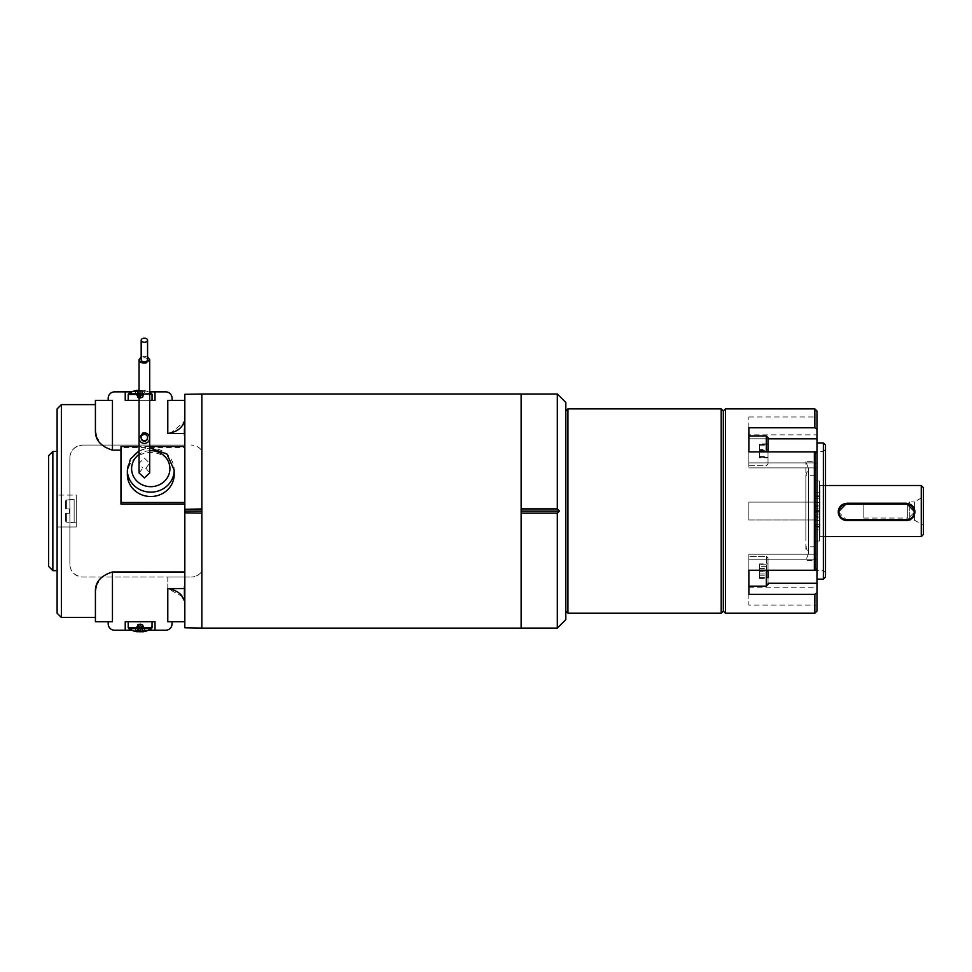 <?xml version="1.0" encoding="UTF-8"?>
<svg xmlns="http://www.w3.org/2000/svg" width="972" height="972" viewBox="0 0 972 972"><rect width="100%" height="100%" fill="white"/><g stroke="black" fill="none" stroke-linecap="round" stroke-linejoin="round"><path stroke-width="0.73" stroke-dasharray="4.86 3.65" d="M565.813 402.493L565.813 619.601M557.321 628.106L557.321 394M521.126 628.106L521.126 393.988M819.53 505.173L815.277 505.173L815.277 508.915L815.277 506.351L819.53 506.351L819.53 508.915L819.53 502.609L819.53 506.351M819.53 517.955L815.277 517.955L815.277 520.409L815.277 516.557L819.53 516.557L819.53 520.409L819.53 516.557M815.277 517.955L815.277 516.557M815.277 505.173L815.277 506.351M819.53 511.722L819.53 486.571L819.53 511.09L815.277 511.114L815.277 481.006L815.277 546.811L815.277 475.296L815.277 512.037L815.277 511.09L819.53 511.09L819.53 481.006L819.53 541.027L819.53 511.722L815.277 511.722M819.955 511.722L819.955 486.571L819.955 511.722M825.495 577.028L825.495 445.067M825.495 572.775L825.495 449.319L825.495 572.775L823.357 570.649L823.357 451.445L823.357 570.649L814.001 570.649L814.001 451.445L814.001 570.649L815.277 569.373L815.277 452.733L815.277 569.373M768.026 464.033L768.026 437.655L768.026 464.033M768.026 457.107L768.026 444.265L768.026 457.423L759.509 457.107L759.509 444.265L768.026 444.265M768.026 442.369L768.026 437.655L766.325 435.942L766.325 451.858M768.026 451.858L768.026 464.045L768.026 443.876L768.026 457.824L768.026 449.562L759.509 449.562L759.509 457.824L768.026 457.824M768.026 577.72L768.026 558.05L768.026 577.72L768.026 571.342L759.509 571.342L759.509 577.72L768.026 577.72M201.848 628.07L201.848 571.317C199.503 574.865 195.955 576.773 191.205 577.028A12.77 12.77 0 0 0 201.848 571.317L201.848 450.777A12.77 12.77 0 0 0 191.205 445.067C195.943 445.322 199.491 447.217 201.848 450.777L201.848 393.988M149.7 446.5L139.057 446.5M184.826 588.57L184.826 433.524M174.182 474.506A23.413 22.004 -0 0 0 150.769 452.502A23.413 22.004 -0 0 0 127.356 474.506M184.826 627.778L184.826 577.028L191.205 577.028L82.656 577.028C74.455 575.849 70.191 571.597 69.887 564.258A12.77 12.77 0 0 0 82.656 577.028L167.792 577.028L167.792 588.57L181.91 596.273M184.826 445.067L82.656 445.067L184.826 445.067L184.826 394.316M184.826 400.367L184.826 417.826L184.826 400.367L167.792 400.367L172.056 400.367L167.792 400.367L167.792 433.524M69.887 457.836L69.887 564.258L69.887 457.836C70.178 450.522 74.431 446.257 82.656 445.067A12.77 12.77 0 0 0 69.887 457.836M184.826 600.198L184.826 586.201L184.826 600.198L184.036 600.198L184.036 586.201L184.826 586.201L184.036 586.201L184.826 604.28L184.036 586.201L184.036 600.198M184.826 431.094L184.036 435.893L184.826 435.893L184.826 417.826L184.826 435.893L184.826 421.897L184.826 435.893L184.036 435.893L184.826 431.094M184.826 421.897L184.036 421.897L184.036 435.893L184.036 421.897L170.61 433.269M120.965 504.103L120.965 447.57L184.826 447.57M120.965 447.57L120.965 446.5M95.426 431.094L95.426 404.619M96.301 436.173L101.768 445.067M96.301 585.922L101.768 577.028M95.426 617.475L95.426 591L95.426 617.475M61.37 617.475L61.37 404.619M112.448 445.067L112.448 400.367L95.426 400.367M172.056 400.367L172.056 398.241A6.391 6.391 0 0 0 165.665 391.85L114.587 391.85A6.391 6.391 0 0 0 108.196 398.241L108.196 400.367M125.23 391.85L125.23 400.367L155.022 400.367L125.23 400.367L125.23 391.85L125.23 400.367L155.022 400.367L155.022 391.85M184.826 577.028L167.792 577.028L167.792 621.728L184.826 621.728M95.426 591L95.426 621.728L108.196 621.728L108.196 623.854A6.391 6.391 0 0 0 114.587 630.245L165.665 630.245A6.391 6.391 0 0 0 172.056 623.854L172.056 621.728M155.022 630.245L155.022 621.728L125.23 621.728L155.022 621.728L155.022 630.245L155.022 621.728L125.23 621.728L125.23 630.245M108.196 621.728L112.448 621.728L108.196 621.728L112.448 621.728L112.448 577.028M48.6 455.71L48.6 566.384M57.117 570.649L57.117 451.445L57.117 570.649M52.853 570.649L52.853 451.445M57.117 527.006L57.117 495.088L57.117 527.006L57.117 495.088L57.117 527.006L76.266 527.006L76.266 495.088L76.266 527.006L76.266 495.088L57.117 495.088L76.266 495.088L76.266 527.006L57.117 527.006M57.117 408.884L57.117 613.211M139.057 400.367L149.7 400.367M137.878 397.597L138.546 397.597L137.72 390.343L138.352 397.597L134.537 390.902L137.878 397.597M139.373 397.597L141.693 397.597L138.546 397.597L138.546 390.343L138.546 397.597L139.373 397.597M141.888 397.597L142.532 390.343L141.693 390.343L141.693 397.597L141.693 390.343L142.532 390.343L141.888 397.597M138.546 390.513L138.546 390.951A20.874 18.675 180 0 1 141.693 390.951A20.874 18.675 180 0 0 138.546 390.951L137.72 390.343A21.226 21.226 0 0 0 134.561 390.951A21.226 21.226 0 0 1 137.344 390.392M128.207 400.367L152.045 400.367L128.207 400.367L152.045 400.367L128.207 400.367L128.741 393.453L151.511 393.453A21.287 21.287 0 0 0 145.715 390.902L145.691 390.951A21.226 21.226 0 0 0 142.532 390.343A21.226 21.226 0 0 1 145.691 390.951L145.715 390.902M140.867 397.597L141.693 397.597L140.867 397.597M141.693 390.951L141.693 397.597L141.693 390.951M138.546 390.951L138.546 397.597L138.546 390.951M149.7 392.433A21.287 21.287 0 0 0 142.993 390.343L142.908 390.343A21.226 14.24 -90 0 1 145.022 390.951A20.874 13.851 126.6 0 0 142.69 390.951L140.138 397.597L140.563 390.343A21.226 14.24 90 0 1 142.69 390.951M139.057 390.404A21.226 15.746 -90 0 1 139.397 390.343L140.563 390.343M135.23 390.951A21.226 14.24 90 0 1 137.344 390.343L137.769 397.597L135.23 390.951A20.874 13.851 -126.6 0 1 137.562 390.951L140.102 397.597L139.676 390.343A21.226 14.24 -90 0 0 137.562 390.951M142.908 390.343L142.483 397.597L142.969 390.343A21.226 15.746 -90 0 1 145.302 390.951A20.874 12.527 123.9 0 0 143.188 390.951A21.226 15.746 90 0 0 140.855 390.343L139.676 390.343M145.022 390.951L142.799 397.597L140.381 397.597L142.495 397.597L142.969 390.343M140.466 397.597L142.799 397.597L145.302 390.951M139.786 397.597L137.453 397.597M134.938 390.951L137.404 397.597L142.507 397.317M137.404 397.597L139.871 397.597L139.397 390.343M140.855 390.343L140.381 397.597L137.769 397.597L137.283 390.343M137.052 390.951L139.518 397.597M143.188 390.951L140.733 397.597M137.246 390.343L137.757 397.597L140.126 398.374L142.495 397.597L140.126 398.374L137.732 397.317M131.779 391.85L149.7 391.85M142.872 631.253A21.226 15.746 90 0 0 143.188 631.144A20.874 12.527 56.1 0 0 145.302 631.144A21.226 15.746 -90 0 1 142.969 631.751L142.495 624.498L142.908 631.751M135.23 631.144L137.769 624.498L137.344 631.751A21.226 14.24 90 0 1 135.23 631.144A20.874 13.851 -53.4 0 0 137.562 631.144A21.226 14.24 -90 0 0 139.676 631.751L140.563 631.751L140.138 624.498L142.69 631.144M145.022 631.144L142.799 624.498L140.466 624.498M139.676 631.751L140.102 624.498L137.562 631.144M137.453 624.498L139.786 624.498M143.188 631.144L140.733 624.498L142.848 624.498L145.302 631.144M140.733 624.498L137.757 624.498L140.381 624.498L140.855 631.751M137.283 631.751L137.757 624.498L139.871 624.498L139.397 631.751M137.052 631.144L139.518 624.498M134.938 631.144L137.404 624.498M148.959 621.728L128.207 621.728L148.959 621.728M137.732 624.777L140.126 623.732L142.495 624.498L140.126 623.732L137.757 624.498L142.495 624.498L137.757 624.498L137.246 631.751M138.546 624.498L138.546 631.751L138.546 624.498L140.867 624.498L138.546 624.498L138.546 631.144A20.874 18.675 0 0 0 141.693 631.144A20.874 18.675 0 0 1 138.546 631.144L138.546 624.498M137.344 631.703A21.226 21.226 0 0 1 134.561 631.144A21.226 21.226 0 0 0 137.72 631.751L138.352 624.498L137.72 631.751L138.546 631.593M141.693 631.593L141.693 624.498L141.693 631.751L142.532 631.751L141.888 624.498L142.532 631.751A21.226 21.226 0 0 0 145.691 631.144L141.888 624.498L145.691 631.144A21.226 21.226 0 0 1 142.908 631.703M137.878 624.498L134.561 631.144L137.878 624.498M152.045 621.728L128.207 621.728L152.045 621.728L151.511 628.641L128.741 628.641A21.287 21.287 0 0 0 134.537 631.205L134.537 631.205M141.693 624.498L140.867 624.498L141.693 624.498L141.693 631.144L141.693 624.498M148.461 630.245L131.779 630.245M139.057 472.914L142.872 468.115L145.885 468.115L149.7 472.914M145.885 468.115L149.7 463.231L144.378 458.128L139.057 463.231L142.872 468.115M147.574 356.991L144.378 356.299L141.183 356.991M147.574 359.798A3.195 2.053 -0 0 0 144.378 357.745A3.195 2.053 -0 0 0 141.183 359.798M141.183 438.044A3.195 3.195 180 0 1 144.378 434.849A3.195 3.195 180 0 1 147.574 438.044M816.978 519.984L816.978 502.111L816.978 519.984L816.978 502.111L816.978 519.984L748.865 519.984L748.865 502.111L748.865 519.984L748.865 502.111L748.865 519.984L816.978 519.984M814.852 408.884L814.852 427.777L748.865 427.777L748.865 467.872L748.865 451.858L814.852 451.858L814.852 570.236L816.978 568.717L816.978 559.216L816.978 579.154L816.978 453.389L816.978 592.798L814.852 594.317L814.852 613.211M816.978 568.717L816.978 453.389L814.852 451.858M816.978 605.131L816.978 587.246L816.978 605.131L748.865 605.131L748.865 587.246L748.865 605.131M816.978 611.084L816.978 592.798M816.978 559.216L816.978 554.222L816.978 559.216L748.865 559.216L748.865 570.236L748.865 554.222L748.865 559.216L816.978 559.216M814.852 427.777L816.978 429.308L816.978 453.389M816.978 434.849L816.978 416.976L816.978 434.849L748.865 434.849L748.865 416.976L748.865 434.849M816.978 429.308L816.978 411.01M768.026 438.809L748.865 438.809L748.865 467.872L748.865 427.777L748.865 438.809L816.978 438.809M814.852 570.236L748.865 570.236L748.865 594.317L814.852 594.317M725.452 613.211L725.452 408.884M823.357 442.94L823.357 579.154M748.865 440.62L748.865 465.746L748.865 435.942L748.865 440.62L748.865 435.942L766.325 435.942M748.865 451.858L748.865 435.942M748.865 594.317L748.865 554.222L748.865 594.317M766.325 570.236L766.325 556.349L748.865 556.349L748.865 586.152L748.865 556.349L748.865 586.152L748.865 556.349L766.325 556.349L766.325 586.152L766.325 556.349L766.325 586.152L768.026 584.451L768.026 558.05L768.026 584.451M723.326 611.084L723.326 411.01M768.026 566.652L768.026 578.595L768.026 566.652L759.509 566.652L759.509 563.906L768.026 563.906M565.813 442.357L565.813 611.084L565.813 442.357M567.952 613.211L567.952 408.884M721.2 408.884L721.2 613.211M759.509 571.342L759.509 564.781L768.026 564.781M759.509 577.72L759.509 564.781M759.509 577.635L768.026 577.635M759.509 571.159L768.026 571.159M759.509 564.866L768.026 564.866M759.509 566.652L759.509 563.906M759.509 573.99L768.026 573.99M759.509 578.595L768.026 578.595M759.509 575.849L768.026 575.849M759.509 568.511L768.026 568.511M759.509 449.562L759.509 443.876L768.026 443.876M759.509 457.824L759.509 443.876M759.509 456.536L768.026 456.536M759.509 452.138L768.026 452.138M759.509 445.164L768.026 445.164M759.509 457.107L768.026 457.423M759.509 444.265L759.509 457.423M759.509 450.534L768.026 450.534M759.509 444.581L768.026 444.581M759.509 451.166L768.026 451.166M815.277 512.037L815.277 526.532L815.277 512.037M805.861 538.743L805.861 475.296L805.861 538.743M805.861 549.289L805.861 461.664L805.861 549.289M815.277 549.289L815.277 461.664L815.277 549.289M819.955 485.514L819.955 536.593L819.955 485.502L825.495 485.502M921.274 485.502L921.274 536.593M838.265 511.77L846.77 520.239L906.378 520.239L914.883 511.77M76.266 522.754L76.266 499.341L76.266 522.754L76.266 499.341L76.266 522.754L74.139 522.754L74.139 499.341L74.139 522.754L74.139 499.341L74.139 522.754L76.266 522.754M65.622 508.903L69.243 508.903L65.622 508.903L65.622 500.872L65.622 508.939L69.243 508.939L69.243 513.204L69.243 508.903L69.243 513.155L66.4 513.155L69.243 513.204L65.622 513.155L66.4 513.155L66.4 522.073L66.4 513.204L65.622 513.192L65.622 521.235L65.622 513.155L66.4 513.155L66.4 522.073L66.4 513.204L69.243 513.204L69.243 508.903L65.622 508.939L65.622 500.872L65.622 508.903M65.622 513.192L65.622 521.235L65.622 513.192M74.139 499.341L66.4 500.021L66.4 508.903L66.4 500.021L65.622 500.872L66.4 500.021L74.139 499.341M923.4 496.789L923.4 525.305L923.4 496.789L914.555 501.892L914.555 520.202L914.555 501.892L909.78 501.892L909.78 520.202L909.78 501.892L907.654 504.018L907.654 518.076L907.654 504.018L863.804 504.018L863.804 518.076L863.804 504.031M923.4 534.466L923.4 487.64M815.277 492.755L819.53 492.755M815.277 529.971L819.53 529.971M819.53 512.11L815.277 512.11M128.207 394.425L152.045 394.425L128.207 394.425L152.045 394.425L151.511 393.453M139.057 393.453L149.7 393.453M139.057 394.425L149.7 394.425M148.959 627.669L128.207 627.669L148.959 627.669M128.207 621.728L128.207 627.669L152.045 627.669M127.356 470.132A23.413 22.004 180 0 1 150.769 448.141A23.413 22.004 180 0 1 174.182 470.132M149.7 450.704A19.161 18.006 -0 0 0 139.057 454.434M748.865 462.891L816.978 462.891L748.865 462.891M816.978 583.285L768.026 583.285M66.4 508.939L66.4 500.021L66.4 508.939M819.53 498.83L815.277 498.83M819.53 496.68L815.277 496.68M819.53 495.866L815.277 495.866M819.53 510.579L815.277 510.579M815.277 524.333L819.53 524.333M815.277 526.411L819.53 526.411M815.277 527.043L819.53 527.043M819.53 508.915L815.277 508.915M819.53 520.409L815.277 520.409M152.045 400.367L152.045 394.425M134.537 390.902A21.287 21.287 0 0 0 128.741 393.453M142.507 624.777L142.993 631.751M128.207 627.669L128.741 628.641M145.715 631.205A21.287 21.287 0 0 0 151.511 628.641M149.7 463.231L149.7 438.129M139.057 450.862L149.7 447.898M748.865 467.872L816.978 467.872L748.865 467.872M748.865 554.222L816.978 554.222L748.865 554.222M748.865 465.746L766.325 465.746L768.026 464.045L766.325 465.746L748.865 465.746M748.865 586.152L766.325 586.152M766.325 556.349L768.026 558.05L766.325 556.349M815.277 452.733L814.001 451.445L823.357 451.445L825.495 449.319M815.277 475.296L805.861 475.296L808.461 468.48L805.861 461.664L815.277 461.664M815.277 546.811L805.861 546.811L808.461 553.615L808.461 468.48L808.461 553.615L805.861 560.431L815.277 560.431M825.495 536.593L819.955 536.593M748.865 416.976L816.978 416.976M748.865 502.111L816.978 502.111L748.865 502.111M748.865 587.246L816.978 587.246M66.4 522.073L65.622 521.235L66.4 522.073L74.139 522.754L66.4 522.073M863.804 518.076L907.654 518.076L909.78 520.202L914.555 520.202L923.4 525.305M819.53 541.027L815.277 541.027M815.277 502.609L819.53 502.609M815.277 514.103L819.53 514.103M815.277 481.006L819.53 481.006"/><path stroke-width="1.46" d="M565.813 619.601L565.813 402.493L557.321 394L557.321 508.927L559.447 511.053L557.321 513.167L557.321 628.106L565.813 619.601M557.321 513.167L521.126 513.167M521.126 511.053L559.447 511.053M521.126 508.927L557.321 508.927M823.357 442.94L825.495 445.067L825.495 577.028L823.357 579.154L823.357 442.94L816.978 442.94M766.325 451.858L766.325 435.942L768.026 437.655L768.026 451.858M768.026 449.562L768.026 442.369M768.026 571.342L768.026 577.72M521.126 393.988L521.126 628.119L201.848 628.119L201.848 393.988L521.126 393.988M184.826 446.5L149.7 446.5M139.057 446.5L120.965 446.5L120.965 502.5L184.826 502.5M127.356 470.132L127.356 474.506A23.413 22.004 -0 0 0 149.457 496.473A23.413 22.004 -0 0 0 174.182 474.506L174.182 470.132A23.413 22.004 180 0 1 149.457 492.099A23.413 22.004 180 0 1 127.356 470.132L130.503 458.991L139.057 450.862M201.848 513.119L184.826 512.827L184.826 627.778L201.848 628.07M201.848 394.025L184.826 394.316L184.826 509.267L201.848 508.976M184.826 512.827L184.826 509.267M184.826 511.053L201.848 511.053M170.61 433.269L167.792 433.524C176.685 431.993 182.092 428.117 184.036 421.897L184.826 421.897M184.826 433.524L167.792 433.524L167.792 400.367L184.826 400.367M184.826 571.961L112.448 571.961C100.991 575.606 95.317 581.949 95.426 591L96.301 585.922M184.826 504.103L120.965 504.103L120.965 502.5M120.965 450.133L112.448 450.133C100.991 446.5 95.317 440.146 95.426 431.094L96.301 436.173M95.426 617.475L61.37 617.475L61.37 404.619L95.426 404.619L95.426 400.367L112.448 400.367L112.448 450.133M181.91 596.273L184.036 600.198C182.092 593.977 176.673 590.101 167.792 588.57L184.826 588.57M52.853 570.649L48.6 566.384L48.6 455.71L52.853 451.445L52.853 570.649L57.117 570.649M61.37 617.475L57.117 613.211L57.117 408.884L61.37 404.619M95.426 431.094L95.426 400.367M149.7 391.85L165.665 391.85A6.391 6.391 0 0 1 172.056 398.241L172.056 400.367M155.022 391.85L155.022 400.367L149.7 400.367M108.196 400.367L108.196 398.241A6.391 6.391 0 0 1 114.587 391.85L125.23 391.85L125.23 400.367L139.057 400.367M95.426 591L95.426 621.728L112.448 621.728L112.448 571.961M131.779 630.245L114.587 630.245A6.391 6.391 0 0 1 108.196 623.854L108.196 621.728M125.23 630.245L125.23 621.728L155.022 621.728L155.022 630.245L148.461 630.245M184.826 621.728L172.056 621.728L172.056 623.854A6.391 6.391 0 0 1 165.665 630.245L155.022 630.245M172.056 621.728L167.792 621.728L167.792 588.57M184.036 600.198L184.826 600.198M138.546 390.343L137.72 390.343A21.226 21.226 0 0 0 137.344 390.392M137.368 390.841L137.283 390.343A21.226 15.746 90 0 0 134.938 390.951A20.874 12.527 -123.9 0 1 137.052 390.951A21.226 15.746 -90 0 1 139.057 390.404M125.23 391.85L131.779 391.85M140.843 631.703L140.563 631.751A21.226 14.24 90 0 0 142.69 631.144A20.874 13.851 53.4 0 0 145.022 631.144A21.226 14.24 -90 0 1 142.908 631.751L142.993 631.751A21.287 21.287 0 0 0 151.511 628.641L128.741 628.641A21.287 21.287 0 0 0 137.246 631.751L137.368 631.253M140.855 631.751A21.226 15.746 90 0 0 142.872 631.253M140.563 631.751L139.397 631.751A21.226 15.746 -90 0 1 137.052 631.144A20.874 12.527 -56.1 0 1 134.938 631.144A21.226 15.746 90 0 0 137.283 631.751L137.246 631.751M138.546 631.593L137.72 631.751A21.226 21.226 0 0 1 137.344 631.703M141.693 631.751L142.532 631.751A21.226 21.226 0 0 0 142.908 631.703M141.183 356.991L139.057 359.737C139.652 362.277 141.924 363.37 145.885 363.018L149.7 359.737L149.7 472.914L144.378 477.908L139.057 472.914L139.057 438.141L142.872 433.038C146.845 432.479 149.117 434.192 149.7 438.141C149.396 441.373 147.623 443.147 144.378 443.475C141.147 443.159 139.373 441.373 139.057 438.141M149.7 359.737L147.574 356.991M141.183 340.249L141.183 359.798A3.195 2.053 -0 0 0 144.378 361.851A3.195 2.053 -0 0 0 147.574 359.798L147.574 340.249A3.195 2.053 -0 0 0 144.378 338.195A3.195 2.053 -0 0 0 141.183 340.249A3.195 2.053 -0 0 0 144.378 342.302A3.195 2.053 -0 0 0 147.574 340.249M147.574 437.546L147.574 438.044A3.195 3.195 180 0 1 144.378 441.227A3.195 3.195 180 0 1 141.183 438.044L141.183 437.546A3.195 3.195 180 0 1 144.378 434.35A3.195 3.195 180 0 1 147.574 437.546A3.195 3.195 180 0 1 144.378 440.729A3.195 3.195 180 0 1 141.183 437.546M814.852 594.317L816.978 592.798L816.978 568.717L814.852 570.236L814.852 451.858L748.865 451.858L748.865 427.777L814.852 427.777L814.852 408.884L725.452 408.884L725.452 613.211L814.852 613.211L814.852 594.317L748.865 594.317L748.865 570.236L814.852 570.236M816.978 592.798L816.978 611.084L814.852 613.211M814.852 451.858L816.978 453.389L816.978 568.717M814.852 408.884L816.978 411.01L816.978 429.308L814.852 427.777M816.978 453.389L816.978 429.308M748.865 440.62L748.865 451.858M725.452 408.884L723.326 411.01L723.326 611.084L725.452 613.211M565.813 411.01L567.952 408.884L567.952 613.211L565.813 611.084M723.326 611.084L721.2 613.211L721.2 408.884L567.952 408.884M921.274 485.502L923.4 487.64L923.4 534.466L921.274 536.593L921.274 485.502L825.495 485.502M906.378 520.445L846.77 520.445L906.378 520.445C911.019 520.433 913.862 517.602 914.883 511.94L906.378 503.229L846.77 503.229L838.265 511.94A8.517 8.505 -0 0 1 846.77 503.423L906.378 503.423A8.517 8.505 -0 0 1 914.883 511.94A8.517 8.505 -0 0 1 906.378 520.445L906.378 519.789A7.837 7.825 180 0 0 914.202 511.952A7.837 7.825 180 0 0 906.378 504.128L846.77 504.128A7.837 7.825 180 0 0 838.945 511.952A7.837 7.825 180 0 0 846.77 519.789L906.378 519.789M137.246 390.343A21.287 21.287 0 0 0 128.741 393.453L139.057 393.453M149.7 393.453L151.511 393.453A21.287 21.287 0 0 0 149.7 392.433M128.207 400.367L128.207 394.425L139.057 394.425M149.7 394.425L152.045 394.425L151.511 393.453M152.045 621.728L152.045 627.669L128.207 627.669L128.741 628.641M139.057 454.434A19.161 18.006 -0 0 0 132.471 474.008A19.161 18.006 -0 0 0 149.7 486.656A19.161 18.006 -0 0 0 169.918 468.686A19.161 18.006 -0 0 0 149.7 450.704M768.026 438.809L816.978 438.809M768.026 583.285L816.978 583.285M748.865 586.152L766.325 586.152L766.325 570.236M906.378 504.128L906.378 503.229M846.77 504.128L846.77 503.229M846.77 520.445A8.517 8.505 -0 0 1 838.265 511.94C839.286 517.602 842.129 520.433 846.77 520.445L846.77 519.789M57.117 451.445L52.853 451.445M152.045 400.367L152.045 394.425M128.207 394.425L128.741 393.453M128.207 621.728L128.207 627.669M152.045 627.669L151.511 628.641M139.057 463.231L139.057 359.737M149.7 447.898L166.905 454.009L174.182 470.132M823.357 579.154L816.978 579.154M748.865 435.942L766.325 435.942M723.326 411.01L721.2 408.884M721.2 613.211L567.952 613.211M766.325 586.152L768.026 584.451M921.274 536.593L825.495 536.593M521.126 628.106L557.321 628.106M521.126 394L557.321 394"/></g></svg>
